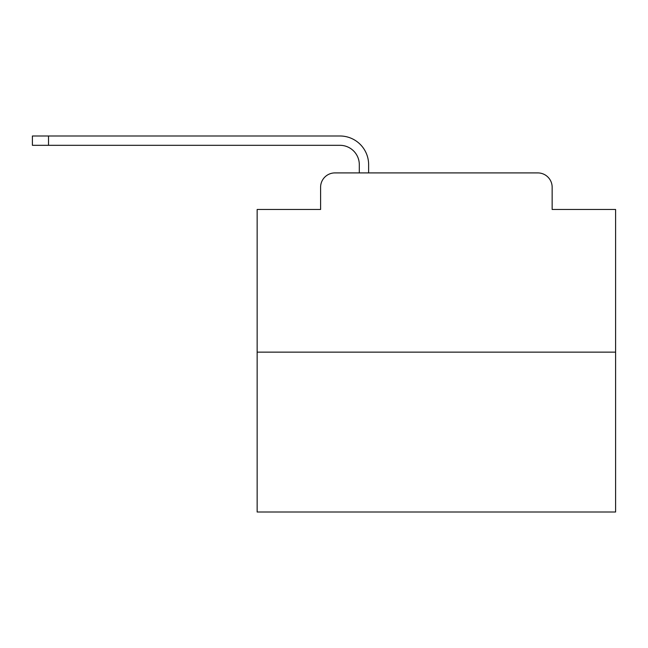 <?xml version="1.0" encoding="UTF-8"?>
<svg xmlns="http://www.w3.org/2000/svg" width="648" height="648" viewBox="0 0 648 648"><rect width="100%" height="100%" fill="white"/><g stroke="black" fill="none" stroke-linecap="round" stroke-linejoin="round"><path stroke-width="0.97" d="M320.598 187.248L320.598 209.474L320.598 187.248A14.337 14.337 0 0 1 334.935 172.911L359.308 172.911L359.308 164.665A19.359 19.359 0 0 0 339.949 145.314L32.4 145.314L32.4 135.991L339.949 135.991A28.674 28.674 0 0 1 368.631 164.665L368.631 172.911L537.816 172.911L334.935 172.911M615.6 352.139L257.151 352.139L257.151 512.009L615.6 512.009L615.6 209.474L552.153 209.474L552.153 187.248A14.337 14.337 0 0 0 537.816 172.911M257.151 352.139L257.151 209.474L320.598 209.474M552.153 209.474L552.153 187.248M359.308 164.665A19.359 19.359 0 0 0 339.949 145.314A19.359 19.359 0 0 1 359.308 164.665A19.359 19.359 0 0 0 339.949 145.314A19.359 19.359 0 0 1 359.308 164.665A19.359 19.359 0 0 0 339.949 145.314A19.359 19.359 0 0 1 359.308 164.665A19.359 19.359 0 0 0 339.949 145.314A19.359 19.359 0 0 1 359.308 164.665A19.359 19.359 0 0 0 339.949 145.314A19.359 19.359 0 0 1 359.308 164.665A19.359 19.359 0 0 0 339.949 145.314A19.359 19.359 0 0 1 359.308 164.665A19.359 19.359 0 0 0 339.949 145.314A19.359 19.359 0 0 1 359.308 164.665A19.359 19.359 0 0 0 339.949 145.314A19.359 19.359 0 0 1 359.308 164.665A19.359 19.359 0 0 0 339.949 145.314A19.359 19.359 0 0 1 359.308 164.665A19.359 19.359 0 0 0 339.949 145.314A19.359 19.359 0 0 1 359.308 164.665A19.359 19.359 0 0 0 339.949 145.314A19.359 19.359 0 0 1 359.308 164.665A19.359 19.359 0 0 0 339.949 145.314A19.359 19.359 0 0 1 359.308 164.665A19.359 19.359 0 0 0 339.949 145.314A19.359 19.359 0 0 1 359.308 164.665A19.359 19.359 0 0 0 339.949 145.314A19.359 19.359 0 0 1 359.308 164.665A19.359 19.359 0 0 0 339.949 145.314A19.359 19.359 0 0 1 359.308 164.665A19.359 19.359 0 0 0 339.949 145.314A19.359 19.359 0 0 1 359.308 164.665A19.359 19.359 0 0 0 339.949 145.314A19.359 19.359 0 0 1 359.308 164.665A19.359 19.359 0 0 0 339.949 145.314A19.359 19.359 0 0 1 359.308 164.665A19.359 19.359 0 0 0 339.949 145.314M48.527 145.314L48.527 135.991L339.949 135.991"/></g></svg>

